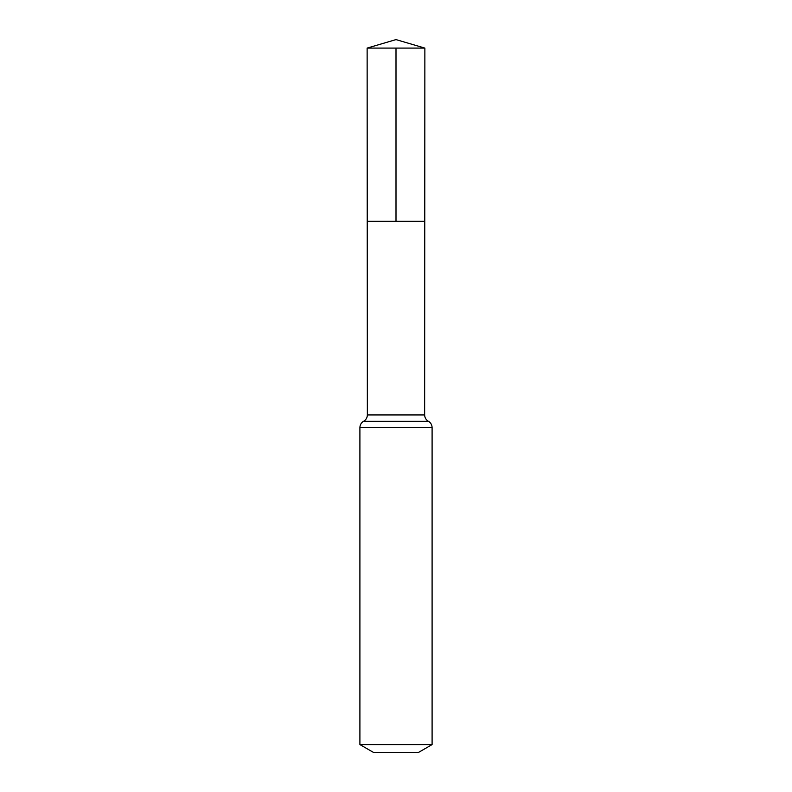 <?xml version="1.0" encoding="UTF-8"?>
<svg xmlns="http://www.w3.org/2000/svg" width="792" height="792" viewBox="0 0 792 792"><rect width="100%" height="100%" fill="white"/><g stroke="black" fill="none" stroke-linecap="round" stroke-linejoin="round"><path stroke-width="1.19" d="M359.905 744.589L432.095 744.589L418.552 752.4L373.448 752.4L359.905 744.589L359.905 427.581C360.004 424.799 361.251 422.69 363.637 421.265C366.023 419.829 367.26 417.731 367.359 414.939L424.641 414.939L424.868 48.094L367.132 48.094L396 39.6L424.868 48.094M367.359 414.939L367.231 221.315L424.769 221.315L367.231 221.315L367.132 48.094M432.095 744.589L432.095 427.581C431.996 424.799 430.749 422.69 428.363 421.265C425.977 419.829 424.74 417.731 424.641 414.939M396 48.094L396 221.315L424.769 221.315L424.868 48.094L396 39.6M359.905 427.581L432.095 427.581M363.637 421.265L428.363 421.265"/></g></svg>
